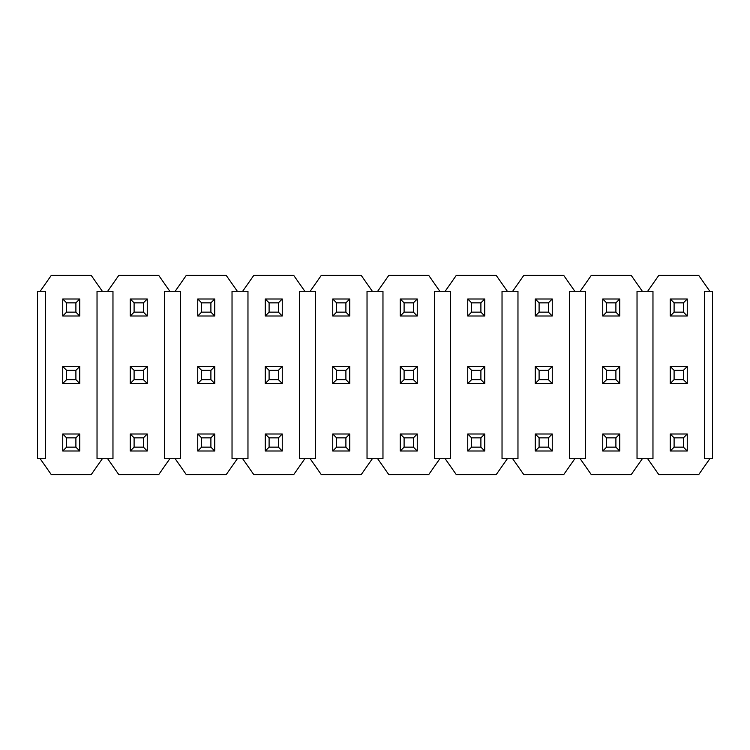 <?xml version="1.0" encoding="UTF-8"?>
<svg xmlns="http://www.w3.org/2000/svg" width="750" height="750" viewBox="0 0 750 750"><rect width="100%" height="100%" fill="white"/><g stroke="black" fill="none" stroke-linecap="round" stroke-linejoin="round"><path stroke-width="1.12" d="M40.153 291.291L45.469 291.291L45.469 458.709L37.5 458.709L37.5 291.291L40.153 291.291L51.319 275.344L91.181 275.344L102.347 291.291L112.969 291.291L112.969 458.709L107.653 458.709L118.819 474.656L158.681 474.656L169.847 458.709L175.153 458.709L186.319 474.656L226.181 474.656L237.347 458.709L242.653 458.709L253.819 474.656L293.681 474.656L304.847 458.709L310.153 458.709L321.319 474.656L361.181 474.656L372.347 458.709L377.653 458.709L388.819 474.656L428.681 474.656L439.847 458.709L445.153 458.709L456.319 474.656L496.181 474.656L507.347 458.709L512.653 458.709L523.819 474.656L563.681 474.656L574.847 458.709L580.153 458.709L591.319 474.656L631.181 474.656L642.347 458.709L647.653 458.709L658.819 474.656L698.681 474.656L709.847 458.709L704.531 458.709L704.531 291.291L709.847 291.291L698.681 275.344L658.819 275.344L647.653 291.291L642.347 291.291L631.181 275.344L591.319 275.344L580.153 291.291L574.847 291.291L563.681 275.344L523.819 275.344L512.653 291.291L507.347 291.291L496.181 275.344L456.319 275.344L445.153 291.291L439.847 291.291L428.681 275.344L388.819 275.344L377.653 291.291L372.347 291.291L361.181 275.344L321.319 275.344L310.153 291.291L304.847 291.291L293.681 275.344L253.819 275.344L242.653 291.291L237.347 291.291L226.181 275.344L186.319 275.344L175.153 291.291L169.847 291.291L158.681 275.344L118.819 275.344L107.653 291.291M40.153 458.709L51.319 474.656L91.181 474.656L102.347 458.709L107.653 458.709M647.653 291.291L652.969 291.291L652.969 458.709L647.653 458.709M580.153 291.291L585.469 291.291L585.469 458.709L580.153 458.709M642.347 458.709L637.031 458.709L637.031 291.291L642.347 291.291M512.653 291.291L517.969 291.291L517.969 458.709L512.653 458.709M574.847 458.709L569.531 458.709L569.531 291.291L574.847 291.291M445.153 291.291L450.469 291.291L450.469 458.709L445.153 458.709M507.347 458.709L502.031 458.709L502.031 291.291L507.347 291.291M377.653 291.291L382.969 291.291L382.969 458.709L377.653 458.709M439.847 458.709L434.531 458.709L434.531 291.291L439.847 291.291M310.153 291.291L315.469 291.291L315.469 458.709L310.153 458.709M372.347 458.709L367.031 458.709L367.031 291.291L372.347 291.291M242.653 291.291L247.969 291.291L247.969 458.709L242.653 458.709M304.847 458.709L299.531 458.709L299.531 291.291L304.847 291.291M175.153 291.291L180.469 291.291L180.469 458.709L175.153 458.709M237.347 458.709L232.031 458.709L232.031 291.291L237.347 291.291M169.847 458.709L164.531 458.709L164.531 291.291L169.847 291.291M102.347 458.709L97.031 458.709L97.031 291.291L102.347 291.291M709.847 458.709L712.5 458.709L712.5 291.291L709.847 291.291M674.1 437.85L674.1 447.15L683.4 447.15L683.4 437.85L674.1 437.85L670.247 433.997L687.253 433.997L683.4 437.85M674.1 447.15L670.247 451.003L670.247 433.997M670.247 451.003L687.253 451.003L683.4 447.15M687.253 451.003L687.253 433.997M606.6 437.85L606.6 447.15L615.9 447.15L615.9 437.85L606.6 437.85L602.747 433.997L619.753 433.997L615.9 437.85M606.6 447.15L602.747 451.003L602.747 433.997M602.747 451.003L619.753 451.003L615.9 447.15M619.753 451.003L619.753 433.997M539.1 437.85L539.1 447.15L548.4 447.15L548.4 437.85L539.1 437.85L535.247 433.997L552.253 433.997L548.4 437.85M539.1 447.15L535.247 451.003L535.247 433.997M535.247 451.003L552.253 451.003L548.4 447.15M552.253 451.003L552.253 433.997M471.6 437.85L471.6 447.15L480.9 447.15L480.9 437.85L471.6 437.85L467.747 433.997L484.753 433.997L480.9 437.85M471.6 447.15L467.747 451.003L467.747 433.997M467.747 451.003L484.753 451.003L480.9 447.15M484.753 451.003L484.753 433.997M404.1 437.85L404.1 447.15L413.4 447.15L413.4 437.85L404.1 437.85L400.247 433.997L417.253 433.997L413.4 437.85M404.1 447.15L400.247 451.003L400.247 433.997M400.247 451.003L417.253 451.003L413.4 447.15M417.253 451.003L417.253 433.997M336.6 437.85L336.6 447.15L345.9 447.15L345.9 437.85L336.6 437.85L332.747 433.997L349.753 433.997L345.9 437.85M336.6 447.15L332.747 451.003L332.747 433.997M332.747 451.003L349.753 451.003L345.9 447.15M349.753 451.003L349.753 433.997M269.1 437.85L269.1 447.15L278.4 447.15L278.4 437.85L269.1 437.85L265.247 433.997L282.253 433.997L278.4 437.85M269.1 447.15L265.247 451.003L265.247 433.997M265.247 451.003L282.253 451.003L278.4 447.15M282.253 451.003L282.253 433.997M201.6 437.85L201.6 447.15L210.9 447.15L210.9 437.85L201.6 437.85L197.747 433.997L214.753 433.997L210.9 437.85M201.6 447.15L197.747 451.003L197.747 433.997M197.747 451.003L214.753 451.003L210.9 447.15M214.753 451.003L214.753 433.997M134.1 437.85L134.1 447.15L143.4 447.15L143.4 437.85L134.1 437.85L130.247 433.997L147.253 433.997L143.4 437.85M134.1 447.15L130.247 451.003L130.247 433.997M130.247 451.003L147.253 451.003L143.4 447.15M147.253 451.003L147.253 433.997M66.6 437.85L66.6 447.15L75.9 447.15L75.9 437.85L66.6 437.85L62.747 433.997L79.753 433.997L75.9 437.85M66.6 447.15L62.747 451.003L62.747 433.997M62.747 451.003L79.753 451.003L75.9 447.15M79.753 451.003L79.753 433.997M674.1 370.35L674.1 379.65L683.4 379.65L683.4 370.35L674.1 370.35L670.247 366.497L687.253 366.497L683.4 370.35M674.1 379.65L670.247 383.503L670.247 366.497M670.247 383.503L687.253 383.503L683.4 379.65M687.253 383.503L687.253 366.497M606.6 370.35L606.6 379.65L615.9 379.65L615.9 370.35L606.6 370.35L602.747 366.497L619.753 366.497L615.9 370.35M606.6 379.65L602.747 383.503L602.747 366.497M602.747 383.503L619.753 383.503L615.9 379.65M619.753 383.503L619.753 366.497M539.1 370.35L539.1 379.65L548.4 379.65L548.4 370.35L539.1 370.35L535.247 366.497L552.253 366.497L548.4 370.35M539.1 379.65L535.247 383.503L535.247 366.497M535.247 383.503L552.253 383.503L548.4 379.65M552.253 383.503L552.253 366.497M471.6 370.35L471.6 379.65L480.9 379.65L480.9 370.35L471.6 370.35L467.747 366.497L484.753 366.497L480.9 370.35M471.6 379.65L467.747 383.503L467.747 366.497M467.747 383.503L484.753 383.503L480.9 379.65M484.753 383.503L484.753 366.497M404.1 370.35L404.1 379.65L413.4 379.65L413.4 370.35L404.1 370.35L400.247 366.497L417.253 366.497L413.4 370.35M404.1 379.65L400.247 383.503L400.247 366.497M400.247 383.503L417.253 383.503L413.4 379.65M417.253 383.503L417.253 366.497M336.6 370.35L336.6 379.65L345.9 379.65L345.9 370.35L336.6 370.35L332.747 366.497L349.753 366.497L345.9 370.35M336.6 379.65L332.747 383.503L332.747 366.497M332.747 383.503L349.753 383.503L345.9 379.65M349.753 383.503L349.753 366.497M269.1 370.35L269.1 379.65L278.4 379.65L278.4 370.35L269.1 370.35L265.247 366.497L282.253 366.497L278.4 370.35M269.1 379.65L265.247 383.503L265.247 366.497M265.247 383.503L282.253 383.503L278.4 379.65M282.253 383.503L282.253 366.497M201.6 370.35L201.6 379.65L210.9 379.65L210.9 370.35L201.6 370.35L197.747 366.497L214.753 366.497L210.9 370.35M201.6 379.65L197.747 383.503L197.747 366.497M197.747 383.503L214.753 383.503L210.9 379.65M214.753 383.503L214.753 366.497M134.1 370.35L134.1 379.65L143.4 379.65L143.4 370.35L134.1 370.35L130.247 366.497L147.253 366.497L143.4 370.35M134.1 379.65L130.247 383.503L130.247 366.497M130.247 383.503L147.253 383.503L143.4 379.65M147.253 383.503L147.253 366.497M66.6 370.35L66.6 379.65L75.9 379.65L75.9 370.35L66.6 370.35L62.747 366.497L79.753 366.497L75.9 370.35M66.6 379.65L62.747 383.503L62.747 366.497M62.747 383.503L79.753 383.503L75.9 379.65M79.753 383.503L79.753 366.497M674.1 302.85L674.1 312.15L683.4 312.15L683.4 302.85L674.1 302.85L670.247 298.997L687.253 298.997L683.4 302.85M674.1 312.15L670.247 316.003L670.247 298.997M670.247 316.003L687.253 316.003L683.4 312.15M687.253 316.003L687.253 298.997M606.6 302.85L606.6 312.15L615.9 312.15L615.9 302.85L606.6 302.85L602.747 298.997L619.753 298.997L615.9 302.85M606.6 312.15L602.747 316.003L602.747 298.997M602.747 316.003L619.753 316.003L615.9 312.15M619.753 316.003L619.753 298.997M539.1 302.85L539.1 312.15L548.4 312.15L548.4 302.85L539.1 302.85L535.247 298.997L552.253 298.997L548.4 302.85M539.1 312.15L535.247 316.003L535.247 298.997M535.247 316.003L552.253 316.003L548.4 312.15M552.253 316.003L552.253 298.997M471.6 302.85L471.6 312.15L480.9 312.15L480.9 302.85L471.6 302.85L467.747 298.997L484.753 298.997L480.9 302.85M471.6 312.15L467.747 316.003L467.747 298.997M467.747 316.003L484.753 316.003L480.9 312.15M484.753 316.003L484.753 298.997M404.1 302.85L404.1 312.15L413.4 312.15L413.4 302.85L404.1 302.85L400.247 298.997L417.253 298.997L413.4 302.85M404.1 312.15L400.247 316.003L400.247 298.997M400.247 316.003L417.253 316.003L413.4 312.15M417.253 316.003L417.253 298.997M336.6 302.85L336.6 312.15L345.9 312.15L345.9 302.85L336.6 302.85L332.747 298.997L349.753 298.997L345.9 302.85M336.6 312.15L332.747 316.003L332.747 298.997M332.747 316.003L349.753 316.003L345.9 312.15M349.753 316.003L349.753 298.997M269.1 302.85L269.1 312.15L278.4 312.15L278.4 302.85L269.1 302.85L265.247 298.997L282.253 298.997L278.4 302.85M269.1 312.15L265.247 316.003L265.247 298.997M265.247 316.003L282.253 316.003L278.4 312.15M282.253 316.003L282.253 298.997M201.6 302.85L201.6 312.15L210.9 312.15L210.9 302.85L201.6 302.85L197.747 298.997L214.753 298.997L210.9 302.85M201.6 312.15L197.747 316.003L197.747 298.997M197.747 316.003L214.753 316.003L210.9 312.15M214.753 316.003L214.753 298.997M134.1 302.85L134.1 312.15L143.4 312.15L143.4 302.85L134.1 302.85L130.247 298.997L147.253 298.997L143.4 302.85M134.1 312.15L130.247 316.003L130.247 298.997M130.247 316.003L147.253 316.003L143.4 312.15M147.253 316.003L147.253 298.997M66.6 302.85L66.6 312.15L75.9 312.15L75.9 302.85L66.6 302.85L62.747 298.997L79.753 298.997L75.9 302.85M66.6 312.15L62.747 316.003L62.747 298.997M62.747 316.003L79.753 316.003L75.9 312.15M79.753 316.003L79.753 298.997"/></g></svg>
